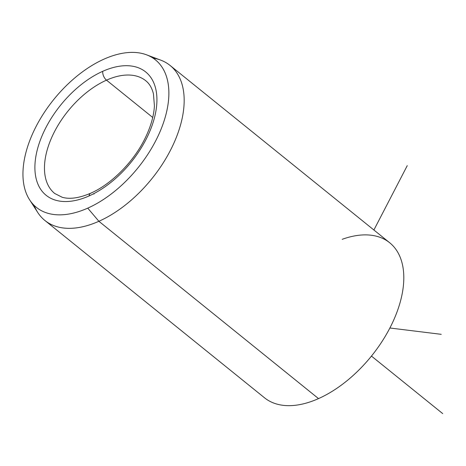 <?xml version="1.0" encoding="UTF-8"?>
<svg xmlns="http://www.w3.org/2000/svg" width="466" height="466" viewBox="0 0 466 466"><rect width="100%" height="100%" fill="white"/><g stroke="black" fill="none" stroke-linecap="round" stroke-linejoin="round"><path stroke-width="0.7" d="M106.493 80.152A6.792 3.711 -114 0 1 102.741 71.31A79.249 45.342 128.9 0 1 156.547 106.586A79.249 45.342 128.9 0 1 89.082 195.936A6.792 3.711 -114 0 1 90.649 193.227A6.792 3.711 66 0 0 89.082 195.936A79.249 45.342 128.9 0 1 35.276 160.654A79.249 45.342 128.9 0 1 102.741 71.31A6.792 3.711 66 0 0 106.493 80.152A72.457 41.457 -51.1 0 0 52.204 136.392A72.457 41.457 -51.1 0 0 54.732 193.501A72.457 41.457 128.9 0 1 52.204 136.392A72.457 41.457 128.9 0 1 106.493 80.152A72.457 41.457 128.9 0 1 145.759 80.74A72.457 41.457 -51.1 0 0 106.493 80.152L152.726 117.473L106.493 80.152M93.567 193.769A6.792 3.711 -114 0 1 93.998 194.089A6.792 3.711 66 0 0 93.567 193.769M146.51 54.807L160.659 60.108A99.631 57.003 128.9 0 1 176.899 135.932A99.631 57.003 128.9 0 1 98.885 221.286L87.742 208.139A94.779 54.225 -51.1 0 0 161.952 126.938A94.779 54.225 -51.1 0 0 146.51 54.807A94.779 54.225 -51.1 0 0 104.081 59.1A94.779 54.225 -51.1 0 0 36.831 125.051A94.779 54.225 -51.1 0 0 29.539 199.698A94.779 54.225 -51.1 0 0 87.742 208.139L98.885 221.286A99.631 57.003 128.9 0 1 37.699 212.414L29.539 199.698M170.055 65.432L389.687 242.751A99.631 57.003 128.9 0 1 393.164 321.272A99.631 57.003 128.9 0 1 318.517 398.605L98.885 221.286A99.631 57.003 -51.1 0 0 173.527 143.953A99.631 57.003 -51.1 0 0 170.055 65.432A99.631 57.003 -51.1 0 0 153.046 58.122M98.885 221.286L318.517 398.605A99.631 57.003 128.9 0 1 264.519 397.795L44.887 220.47A99.631 57.003 -51.1 0 0 98.885 221.286M34.158 205.39A99.631 57.003 -51.1 0 0 44.887 220.47M87.742 208.139A94.779 54.225 128.9 0 1 23.399 165.954A94.779 54.225 128.9 0 1 104.081 59.1A94.779 54.225 128.9 0 1 168.424 101.291A94.779 54.225 128.9 0 1 87.742 208.139M89.082 195.936A79.249 45.342 -51.1 0 0 156.547 106.586A79.249 45.342 -51.1 0 0 102.741 71.31A79.249 45.342 -51.1 0 0 35.276 160.654A79.249 45.342 -51.1 0 0 89.082 195.936M318.517 398.605A99.631 57.003 -51.1 0 0 402.892 289.671A99.631 57.003 -51.1 0 0 342.178 239.32M373.895 230L407.249 165.657M389.879 328L441.244 334.326M371.454 356.082L442.7 413.598M54.732 193.501L62.211 197.275C69.725 199.448 79.203 198.097 90.649 193.227C111.59 184.175 134.26 161.248 145.584 137.278C150.984 125.96 153.92 115.475 154.409 105.829L153.448 93.87C151.98 87.987 149.417 83.612 145.759 80.74"/></g></svg>
